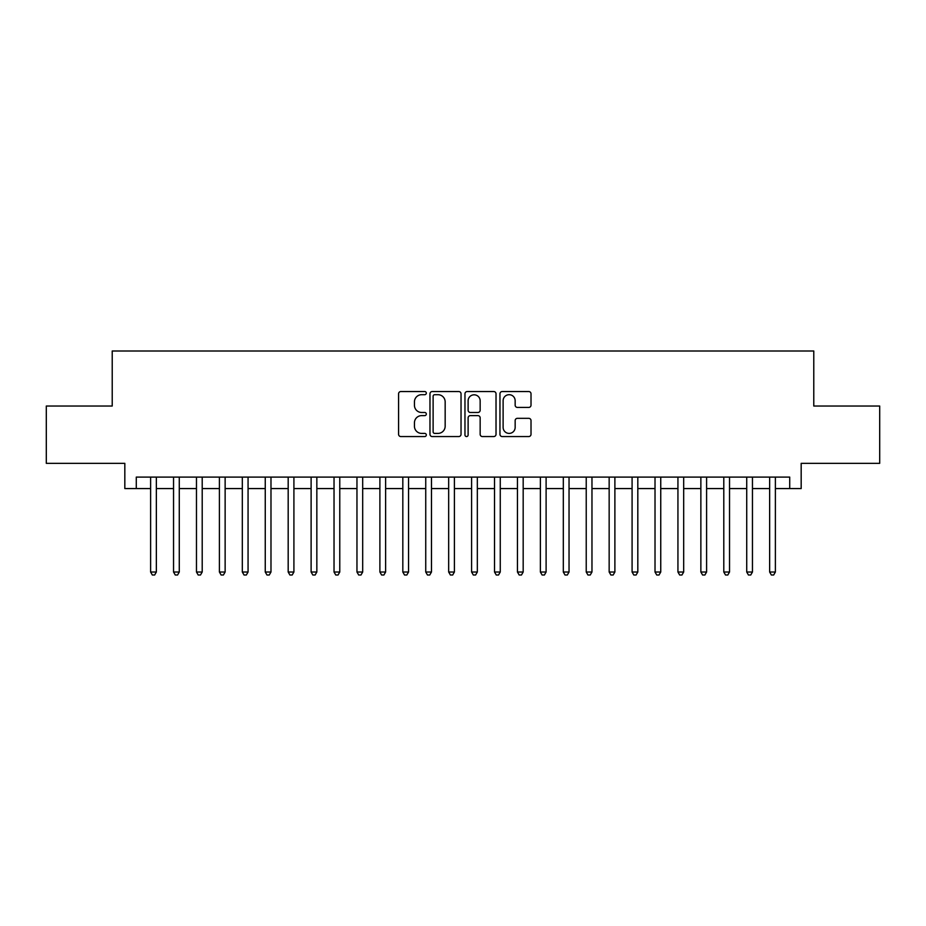 <?xml version="1.0" encoding="UTF-8"?>
<svg xmlns="http://www.w3.org/2000/svg" width="926" height="926" viewBox="0 0 926 926"><rect width="100%" height="100%" fill="white"/><g stroke="black" fill="none" stroke-linecap="round" stroke-linejoin="round"><path stroke-width="1.39" d="M426.319 393.122A1.574 1.574 0 0 0 424.745 391.548L400.831 391.548A2.246 2.246 0 0 0 398.585 393.793L398.585 434.306A2.246 2.246 0 0 0 400.831 436.551L424.745 436.551A1.574 1.574 0 0 0 426.319 434.977A1.574 1.574 0 0 0 424.745 433.403L421.643 433.403A7.2 7.2 0 0 1 414.443 426.203L414.443 422.823A7.2 7.2 0 0 1 421.643 415.624L424.745 415.624A1.574 1.574 0 0 0 426.319 414.049A1.574 1.574 0 0 0 424.745 412.475L421.643 412.475A7.2 7.2 0 0 1 414.443 405.275L414.443 401.896A7.2 7.2 0 0 1 421.643 394.696L424.745 394.696A1.574 1.574 0 0 0 426.319 393.122M528.769 407.417A2.246 2.246 0 0 0 531.015 405.16L531.015 393.793A2.246 2.246 0 0 0 528.769 391.548L502.216 391.548A2.246 2.246 0 0 0 499.959 393.793L499.959 434.306A2.246 2.246 0 0 0 502.216 436.551L528.769 436.551A2.246 2.246 0 0 0 531.015 434.306L531.015 420.578A2.246 2.246 0 0 0 528.769 418.332L517.403 418.332A2.246 2.246 0 0 0 515.157 420.578L515.157 427.384A6.019 6.019 0 0 1 509.138 433.403A6.019 6.019 0 0 1 503.119 427.384L503.119 400.715A6.019 6.019 0 0 1 509.138 394.696A6.019 6.019 0 0 1 515.157 400.715L515.157 405.16A2.246 2.246 0 0 0 517.403 407.417L528.769 407.417M136.284 488.569L136.284 477.098L789.716 477.098L789.716 488.569L801.175 488.569L801.175 463.347L879.7 463.347L879.7 406.028L813.78 406.028L813.78 351L112.22 351L112.22 406.028L46.3 406.028L46.3 463.347L124.825 463.347L124.825 488.569L150.614 488.569M461.032 393.793A2.246 2.246 0 0 0 458.775 391.548L432.222 391.548A2.246 2.246 0 0 0 429.977 393.793L429.977 434.306A2.246 2.246 0 0 0 432.222 436.551L458.775 436.551A2.246 2.246 0 0 0 461.032 434.306L461.032 393.793M467.225 391.548L493.778 391.548A2.246 2.246 0 0 1 496.023 393.793L496.023 434.306A2.246 2.246 0 0 1 493.778 436.551L482.411 436.551A2.246 2.246 0 0 1 480.154 434.306L480.154 417.881A2.246 2.246 0 0 0 477.909 415.624L470.373 415.624A2.246 2.246 0 0 0 468.116 417.881L468.116 434.977A1.574 1.574 0 0 1 466.542 436.551A1.574 1.574 0 0 1 464.968 434.977L464.968 393.793A2.246 2.246 0 0 1 467.225 391.548M156.355 488.569L173.544 488.569M179.274 488.569L196.474 488.569M202.204 488.569L219.404 488.569M225.134 488.569L242.323 488.569M248.064 488.569L265.253 488.569M270.982 488.569L288.183 488.569M293.912 488.569L311.113 488.569M316.842 488.569L334.031 488.569M339.773 488.569L356.961 488.569M362.691 488.569L379.891 488.569M385.621 488.569L402.822 488.569M408.551 488.569L425.74 488.569M431.47 488.569L448.67 488.569M454.4 488.569L471.6 488.569M477.33 488.569L494.53 488.569M500.26 488.569L517.449 488.569M523.178 488.569L540.379 488.569M546.109 488.569L563.309 488.569M569.039 488.569L586.227 488.569M591.969 488.569L609.158 488.569M614.887 488.569L632.088 488.569M637.817 488.569L655.018 488.569M660.747 488.569L677.936 488.569M683.677 488.569L700.866 488.569M706.596 488.569L723.796 488.569M729.526 488.569L746.726 488.569M752.456 488.569L769.645 488.569M775.386 488.569L789.716 488.569M434.699 394.696A1.574 1.574 0 0 0 433.125 396.27L433.125 431.829A1.574 1.574 0 0 0 434.699 433.403L437.963 433.403A7.2 7.2 0 0 0 445.163 426.203L445.163 401.896A7.2 7.2 0 0 0 437.963 394.696L434.699 394.696M480.154 400.831A6.019 6.019 0 0 0 474.135 394.812A6.019 6.019 0 0 0 468.116 400.831L468.116 410.23A2.246 2.246 0 0 0 470.373 412.475L477.909 412.475A2.246 2.246 0 0 0 480.154 410.23L480.154 400.831M156.355 477.098L156.355 572.013L150.614 572.013L150.614 477.098M156.355 572.013L154.63 575L152.339 575L150.614 572.013M179.274 477.098L179.274 572.013L173.544 572.013L173.544 477.098M179.274 572.013L177.56 575L175.269 575L173.544 572.013M202.204 477.098L202.204 572.013L196.474 572.013L196.474 477.098M202.204 572.013L200.479 575L198.187 575L196.474 572.013M225.134 477.098L225.134 572.013L219.404 572.013L219.404 477.098M225.134 572.013L223.409 575L221.117 575L219.404 572.013M248.064 477.098L248.064 572.013L242.323 572.013L242.323 477.098M248.064 572.013L246.339 575L244.047 575L242.323 572.013M270.982 477.098L270.982 572.013L265.253 572.013L265.253 477.098M270.982 572.013L269.269 575L266.977 575L265.253 572.013M293.912 477.098L293.912 572.013L288.183 572.013L288.183 477.098M293.912 572.013L292.188 575L289.896 575L288.183 572.013M316.842 477.098L316.842 572.013L311.113 572.013L311.113 477.098M316.842 572.013L315.118 575L312.826 575L311.113 572.013M339.773 477.098L339.773 572.013L334.031 572.013L334.031 477.098M339.773 572.013L338.048 575L335.756 575L334.031 572.013M362.691 477.098L362.691 572.013L356.961 572.013L356.961 477.098M362.691 572.013L360.978 575L358.686 575L356.961 572.013M385.621 477.098L385.621 572.013L379.891 572.013L379.891 477.098M385.621 572.013L383.896 575L381.605 575L379.891 572.013M408.551 477.098L408.551 572.013L402.822 572.013L402.822 477.098M408.551 572.013L406.827 575L404.535 575L402.822 572.013M431.47 477.098L431.47 572.013L425.74 572.013L425.74 477.098M431.47 572.013L429.757 575L427.465 575L425.74 572.013M454.4 477.098L454.4 572.013L448.67 572.013L448.67 477.098M454.4 572.013L452.687 575L450.395 575L448.67 572.013M477.33 477.098L477.33 572.013L471.6 572.013L471.6 477.098M477.33 572.013L475.605 575L473.313 575L471.6 572.013M500.26 477.098L500.26 572.013L494.53 572.013L494.53 477.098M500.26 572.013L498.535 575L496.243 575L494.53 572.013M523.178 477.098L523.178 572.013L517.449 572.013L517.449 477.098M523.178 572.013L521.465 575L519.173 575L517.449 572.013M546.109 477.098L546.109 572.013L540.379 572.013L540.379 477.098M546.109 572.013L544.395 575L542.104 575L540.379 572.013M569.039 477.098L569.039 572.013L563.309 572.013L563.309 477.098M569.039 572.013L567.314 575L565.022 575L563.309 572.013M591.969 477.098L591.969 572.013L586.227 572.013L586.227 477.098M591.969 572.013L590.244 575L587.952 575L586.227 572.013M614.887 477.098L614.887 572.013L609.158 572.013L609.158 477.098M614.887 572.013L613.174 575L610.882 575L609.158 572.013M637.817 477.098L637.817 572.013L632.088 572.013L632.088 477.098M637.817 572.013L636.104 575L633.812 575L632.088 572.013M660.747 477.098L660.747 572.013L655.018 572.013L655.018 477.098M660.747 572.013L659.023 575L656.731 575L655.018 572.013M683.677 477.098L683.677 572.013L677.936 572.013L677.936 477.098M683.677 572.013L681.953 575L679.661 575L677.936 572.013M706.596 477.098L706.596 572.013L700.866 572.013L700.866 477.098M706.596 572.013L704.883 575L702.591 575L700.866 572.013M729.526 477.098L729.526 572.013L723.796 572.013L723.796 477.098M729.526 572.013L727.813 575L725.521 575L723.796 572.013M752.456 477.098L752.456 572.013L746.726 572.013L746.726 477.098M752.456 572.013L750.731 575L748.439 575L746.726 572.013M775.386 477.098L775.386 572.013L769.645 572.013L769.645 477.098M775.386 572.013L773.661 575L771.37 575L769.645 572.013"/></g></svg>
